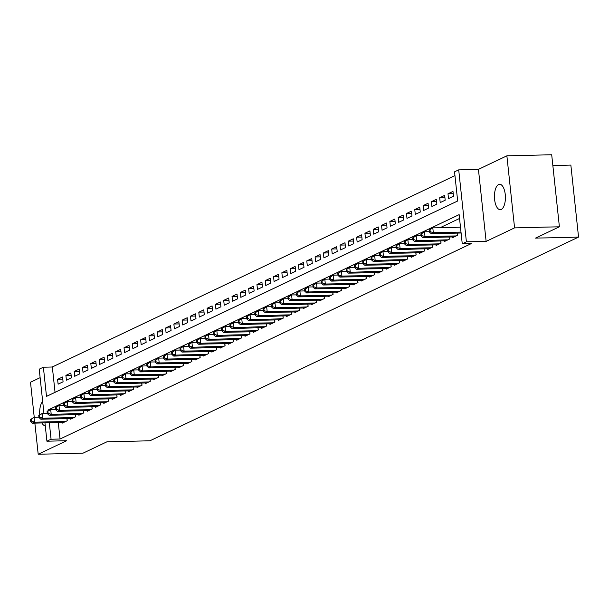 <?xml version="1.0" encoding="UTF-8"?>
<svg xmlns="http://www.w3.org/2000/svg" width="609" height="609" viewBox="0 0 609 609"><rect width="100%" height="100%" fill="white"/><g stroke="black" fill="none" stroke-linecap="round" stroke-linejoin="round"><path stroke-width="0.91" d="M498.596 184.519A12.713 5.473 -91.4 0 0 494.508 198.313A12.713 5.473 -91.4 0 0 500.233 209.694A12.713 5.473 -91.4 0 0 501.26 209.443A12.713 5.473 -91.4 0 0 505.348 195.641A12.713 5.473 -91.4 0 0 499.624 184.268A12.713 5.473 -91.4 0 0 498.596 184.519M42.676 401.491A12.713 5.473 -91.4 0 0 39.745 414.805M41.876 422.951A12.713 5.473 -91.4 0 0 45.272 425.805M43.939 413.336L39.22 369.168L43.376 367.189L46.497 396.39L457.671 201L454.55 171.799L458.706 169.827L466.403 241.857L462.254 243.828L459.133 214.627L47.951 410.024L48.042 410.869M478.43 169.348L486.127 241.385L514.575 227.865L559.397 226.792L551.701 154.755L506.878 155.828L478.43 169.348L458.706 169.827M552.85 165.503L570.854 165.069L578.55 237.107L149.928 440.787L106.895 441.822L83.014 453.172L38.192 454.245L66.64 440.726L46.916 441.198L44.959 422.882M40.125 377.633L30.496 382.208L34.241 417.317M454.961 175.643L52.336 366.976L43.376 367.189M514.575 227.865L506.878 155.828M34.865 423.118L38.192 454.245M460.914 232.996L461.15 233.567M452.609 236.939L452.677 237.594L457.663 235.226L457.435 233.08M444.304 240.89L444.372 241.545L449.358 239.17L449.122 237.023M435.998 244.833L436.067 245.488L441.045 243.12L440.817 240.974M427.685 248.784L427.762 249.439L432.74 247.071L432.512 244.917M419.38 252.727L419.449 253.382L424.435 251.015L424.207 248.868M411.075 256.678L411.144 257.333L416.13 254.965L415.901 252.811M402.77 260.622L402.838 261.276L407.824 258.909L407.596 256.762M394.465 264.572L394.533 265.227L399.519 262.86L399.283 260.705M386.152 268.516L386.228 269.17L391.206 266.803L390.978 264.656M377.846 272.467L377.915 273.121L382.901 270.754L382.673 268.599M369.541 276.41L369.61 277.065L374.596 274.697L374.368 272.55M361.236 280.361L361.304 281.015L366.291 278.648L366.062 276.494M352.931 284.312L352.999 284.959L357.985 282.591L357.749 280.444M344.625 288.255L344.694 288.91L349.673 286.542L349.444 284.388M336.313 292.206L336.389 292.86L341.367 290.485L341.139 288.339M328.007 296.149L328.076 296.804L333.062 294.436L332.834 292.29M319.702 300.1L319.771 300.755L324.757 298.38L324.528 296.233M311.397 304.043L311.465 304.698L316.452 302.33L316.216 300.184M303.092 307.994L303.16 308.649L308.139 306.281L307.91 304.127M294.779 311.937L294.855 312.592L299.834 310.225L299.605 308.078M286.474 315.888L286.542 316.543L291.528 314.175L291.3 312.021M278.168 319.832L278.237 320.486L283.223 318.119L282.995 315.972M269.863 323.782L269.932 324.437L274.918 322.07L274.689 319.915M261.558 327.726L261.626 328.38L266.613 326.013L266.377 323.866M253.245 331.677L253.321 332.331L258.3 329.964L258.071 327.809M244.94 335.62L245.008 336.275L249.994 333.907L249.766 331.76M236.635 339.571L236.703 340.225L241.689 337.858L241.461 335.704M228.329 343.522L228.398 344.169L233.384 341.801L233.156 339.655M220.024 347.465L220.093 348.12L225.079 345.752L224.843 343.605M211.719 351.416L211.787 352.071L216.766 349.695L216.538 347.549M203.406 355.359L203.482 356.014L208.461 353.646L208.232 351.5M195.101 359.31L195.169 359.965L200.155 357.59L199.927 355.443M186.796 363.253L186.864 363.908L191.85 361.54L191.622 359.394M178.49 367.204L178.559 367.859L183.545 365.491L183.317 363.337M170.185 371.147L170.254 371.802L175.24 369.435L175.004 367.288M161.872 375.098L161.948 375.753L166.927 373.386L166.699 371.231M153.567 379.042L153.635 379.696L158.622 377.329L158.393 375.182M145.262 382.992L145.33 383.647L150.316 381.28L150.088 379.125M136.956 386.936L137.025 387.59L142.011 385.223L141.783 383.076M128.651 390.887L128.72 391.541L133.706 389.174L133.47 387.019M120.346 394.83L120.415 395.485L125.393 393.117L125.165 390.97M112.033 398.781L112.109 399.435L117.088 397.068L116.859 394.914M103.728 402.732L103.796 403.379L108.783 401.011L108.554 398.865M95.423 406.675L95.491 407.33L100.477 404.962L100.249 402.815M87.117 410.626L87.186 411.281L92.172 408.905L91.944 406.759M78.812 414.569L78.881 415.224L83.859 412.856L83.631 410.71M70.499 418.52L70.575 419.175L75.554 416.807L75.326 414.653M62.811 379.186L57.581 379.316L62.567 376.948L63.085 381.813L58.106 384.18L57.581 379.316M71.116 375.243L65.894 375.365L70.872 372.997L71.398 377.869L66.411 380.237L65.894 375.365M79.421 371.292L74.199 371.421L79.185 369.054L79.703 373.918L74.717 376.286L74.199 371.421M87.726 367.349L82.504 367.471L87.49 365.103L88.008 369.967L83.022 372.343L82.504 367.471M96.032 363.398L90.81 363.527L95.796 361.16L96.313 366.024L91.335 368.392L90.81 363.527M104.345 359.455L99.115 359.576L104.101 357.209L104.619 362.073L99.64 364.448L99.115 359.576M112.65 355.504L107.428 355.633L112.406 353.266L112.931 358.13L107.945 360.498L107.428 355.633M120.955 351.56L115.733 351.682L120.711 349.315L121.237 354.179L116.25 356.547L115.733 351.682M129.26 347.61L124.038 347.739L129.024 345.364L129.542 350.236L124.556 352.603L124.038 347.739M137.565 343.666L132.343 343.788L137.329 341.421L137.847 346.285L132.861 348.652L132.343 343.788M145.878 339.715L140.649 339.837L145.635 337.47L146.152 342.342L141.174 344.709L140.649 339.837M154.184 335.765L148.954 335.894L153.94 333.526L154.465 338.391L149.479 340.758L148.954 335.894M162.489 331.821L157.267 331.943L162.245 329.576L162.77 334.448L157.784 336.815L157.267 331.943M170.794 327.87L165.572 328L170.558 325.632L171.076 330.497L166.09 332.864L165.572 328M179.099 323.927L173.877 324.049L178.863 321.681L179.381 326.553L174.395 328.921L173.877 324.049M187.405 319.976L182.182 320.106L187.169 317.738L187.686 322.603L182.708 324.97L182.182 320.106M195.717 316.033L190.488 316.155L195.474 313.787L195.991 318.659L191.013 321.027L190.488 316.155M204.023 312.082L198.8 312.211L203.779 309.844L204.304 314.708L199.318 317.076L198.8 312.211M212.328 308.139L207.106 308.261L212.084 305.893L212.61 310.757L207.623 313.133L207.106 308.261M220.633 304.188L215.411 304.317L220.397 301.95L220.915 306.814L215.929 309.182L215.411 304.317M228.938 300.245L223.716 300.366L228.702 297.999L229.22 302.863L224.234 305.238L223.716 300.366M237.251 296.294L232.021 296.423L237.008 294.048L237.525 298.92L232.547 301.288L232.021 296.423M245.556 292.35L240.334 292.472L245.313 290.105L245.838 294.969L240.852 297.337L240.334 292.472M253.862 288.4L248.639 288.529L253.618 286.154L254.143 291.026L249.157 293.393L248.639 288.529M262.167 284.456L256.945 284.578L261.931 282.211L262.449 287.075L257.462 289.442L256.945 284.578M270.472 280.505L265.25 280.627L270.236 278.26L270.754 283.132L265.768 285.499L265.25 280.627M278.777 276.555L273.555 276.684L278.541 274.316L279.059 279.181L274.08 281.548L273.555 276.684M287.09 272.611L281.86 272.733L286.847 270.366L287.364 275.238L282.386 277.605L281.86 272.733M295.395 268.66L290.173 268.79L295.152 266.422L295.677 271.287L290.691 273.654L290.173 268.79M303.701 264.717L298.479 264.839L303.465 262.471L303.982 267.343L298.996 269.711L298.479 264.839M312.006 260.766L306.784 260.896L311.77 258.528L312.288 263.392L307.301 265.76L306.784 260.896M320.311 256.823L315.089 256.945L320.075 254.577L320.593 259.449L315.614 261.817L315.089 256.945M328.624 252.872L323.394 253.001L328.38 250.634L328.898 255.498L323.919 257.866L323.394 253.001M336.929 248.929L331.707 249.051L336.686 246.683L337.211 251.547L332.225 253.923L331.707 249.051M345.234 244.978L340.012 245.107L344.991 242.74L345.516 247.604L340.53 249.972L340.012 245.107M353.54 241.035L348.318 241.156L353.304 238.789L353.821 243.653L348.835 246.021L348.318 241.156M361.845 237.084L356.623 237.213L361.609 234.838L362.127 239.71L357.14 242.077L356.623 237.213M370.15 233.14L364.928 233.262L369.914 230.895L370.432 235.759L365.453 238.127L364.928 233.262M378.463 229.19L373.233 229.319L378.219 226.944L378.745 231.816L373.759 234.183L373.233 229.319M386.768 225.246L381.546 225.368L386.525 223.001L387.05 227.865L382.064 230.232L381.546 225.368M395.074 221.295L389.851 221.417L394.838 219.05L395.355 223.922L390.369 226.289L389.851 221.417M403.379 217.344L398.157 217.474L403.143 215.106L403.66 219.971L398.674 222.338L398.157 217.474M411.684 213.401L406.462 213.523L411.448 211.156L411.966 216.028L406.987 218.395L406.462 213.523M419.997 209.45L414.767 209.58L419.753 207.212L420.271 212.077L415.292 214.444L414.767 209.58M428.302 205.507L423.08 205.629L428.058 203.261L428.584 208.133L423.598 210.501L423.08 205.629M436.607 201.556L431.385 201.686L436.364 199.318L436.889 204.182L431.903 206.55L431.385 201.686M444.913 197.613L439.69 197.735L444.677 195.367L445.194 200.232L440.208 202.607L439.69 197.735M453.218 193.662L447.996 193.791L452.982 191.424L453.499 196.288L448.513 198.656L447.996 193.791M52.336 366.976L55.046 392.333M456.468 189.764L456.994 194.629M58.281 422.562L60.04 439.013L471.214 243.615L462.254 243.828M459.544 218.479L440.193 227.675M62.194 422.463L62.263 423.118L67.249 420.75L67.02 418.604M486.127 241.385L466.403 241.857M60.04 439.013L51.072 439.226L46.916 441.198M559.397 226.792L535.517 238.134L578.55 237.107M49.314 422.775L51.072 439.226M49.519 409.986L47.951 410.024M30.45 419.532L30.656 421.474L31.485 421.085L31.28 419.137L30.45 419.532L34.081 417.325L34.599 422.189L65.795 421.443M31.485 421.085L34.599 422.189L32.521 423.179L63.717 422.425M31.28 419.137L34.081 417.325L38.93 417.211M30.656 421.474L32.521 423.179M38.755 415.582L38.968 417.53L39.798 417.135L39.585 415.186L38.755 415.582L42.386 413.374L42.904 418.246L74.1 417.492M39.798 417.135L42.904 418.246L40.826 419.228L72.029 418.482M39.585 415.186L42.386 413.374L47.236 413.26M38.968 417.53L40.826 419.228M47.06 411.638L47.274 413.58L48.103 413.191L47.89 411.242L47.06 411.638L50.692 409.431L51.209 414.295L82.413 413.549M48.103 413.191L51.209 414.295L49.139 415.285L80.335 414.531M47.89 411.242L50.692 409.431L55.541 409.309M47.274 413.58L49.139 415.285M55.373 407.687L55.579 409.636L56.409 409.24L56.203 407.292L55.373 407.687L58.997 405.48L59.522 410.352L90.718 409.598M56.409 409.24L59.522 410.352L57.444 411.334L88.64 410.588M56.203 407.292L58.997 405.48L63.854 405.366M55.579 409.636L57.444 411.334M63.679 403.744L63.884 405.685L64.714 405.289L64.508 403.348L63.679 403.744L67.302 401.537L67.827 406.401L99.023 405.655M64.714 405.289L67.827 406.401L65.749 407.391L96.945 406.637M64.508 403.348L67.302 401.537L72.159 401.415M63.884 405.685L65.749 407.391M71.984 399.793L72.189 401.742L73.019 401.346L72.814 399.397L71.984 399.793L75.615 397.586L76.133 402.458L107.329 401.704M73.019 401.346L76.133 402.458L74.054 403.44L105.25 402.694M72.814 399.397L75.615 397.586L80.464 397.471M72.189 401.742L74.054 403.44M80.289 395.85L80.495 397.791L81.332 397.395L81.119 395.454L80.289 395.85L83.92 393.642L84.438 398.507L115.634 397.761M81.332 397.395L84.438 398.507L82.36 399.496L113.556 398.743M81.119 395.454L83.92 393.642L88.769 393.521M80.495 397.791L82.36 399.496M88.594 391.899L88.807 393.848L89.637 393.452L89.424 391.503L88.594 391.899L92.225 389.691L92.743 394.556L123.939 393.81M89.637 393.452L92.743 394.556L90.665 395.546L121.869 394.799M89.424 391.503L92.225 389.691L97.075 389.577M88.807 393.848L90.665 395.546M96.9 387.948L97.113 389.897L97.942 389.501L97.737 387.56L96.9 387.948L100.531 385.748L101.048 390.613L132.252 389.867M97.942 389.501L101.048 390.613L98.978 391.602L130.174 390.849M97.737 387.56L100.531 385.748L105.38 385.626M97.113 389.897L98.978 391.602M105.212 384.005L105.418 385.954L106.248 385.558L106.042 383.609L105.212 384.005L108.836 381.797L109.361 386.662L140.557 385.916M106.248 385.558L109.361 386.662L107.283 387.651L138.479 386.905M106.042 383.609L108.836 381.797L113.693 381.683M105.418 385.954L107.283 387.651M113.518 380.054L113.723 382.003L114.553 381.607L114.347 379.666L113.518 380.054L117.141 377.846L117.666 382.718L148.862 381.965M114.553 381.607L117.666 382.718L115.588 383.7L146.784 382.954M114.347 379.666L117.141 377.846L121.998 377.732M113.723 382.003L115.588 383.7M121.823 376.111L122.028 378.06L122.858 377.664L122.653 375.715L121.823 376.111L125.454 373.903L125.972 378.768L157.168 378.022M122.858 377.664L125.972 378.768L123.893 379.757L155.089 379.011M122.653 375.715L125.454 373.903L130.303 373.789M122.028 378.06L123.893 379.757M130.128 372.16L130.341 374.109L131.171 373.713L130.958 371.764L130.128 372.16L133.759 369.952L134.277 374.824L165.473 374.071M131.171 373.713L134.277 374.824L132.199 375.806L163.402 375.06M130.958 371.764L133.759 369.952L138.608 369.838M130.341 374.109L132.199 375.806M138.433 368.217L138.646 370.165L139.476 369.77L139.271 367.821L138.433 368.217L142.064 366.009L142.582 370.873L173.786 370.127M139.476 369.77L142.582 370.873L140.512 371.863L171.708 371.109M139.271 367.821L142.064 366.009L146.914 365.895M138.646 370.165L140.512 371.863M146.746 364.266L146.952 366.215L147.781 365.819L147.576 363.87L146.746 364.266L150.37 362.058L150.895 366.93L182.091 366.176M147.781 365.819L150.895 366.93L148.817 367.912L180.013 367.166M147.576 363.87L150.37 362.058L155.226 361.944M146.952 366.215L148.817 367.912M155.051 360.322L155.257 362.264L156.087 361.875L155.881 359.927L155.051 360.322L158.675 358.115L159.2 362.979L190.396 362.233M156.087 361.875L159.2 362.979L157.122 363.969L188.318 363.215M155.881 359.927L158.675 358.115L163.532 357.993M155.257 362.264L157.122 363.969M163.357 356.372L163.562 358.32L164.392 357.925L164.186 355.976L163.357 356.372L166.988 354.164L167.505 359.036L198.701 358.282M164.392 357.925L167.505 359.036L165.427 360.018L196.623 359.272M164.186 355.976L166.988 354.164L171.837 354.05M163.562 358.32L165.427 360.018M171.662 352.428L171.867 354.369L172.705 353.981L172.492 352.032L171.662 352.428L175.293 350.221L175.811 355.085L207.007 354.339M172.705 353.981L175.811 355.085L173.732 356.075L204.936 355.321M172.492 352.032L175.293 350.221L180.142 350.099M171.867 354.369L173.732 356.075M179.967 348.477L180.18 350.426L181.01 350.03L180.797 348.082L179.967 348.477L183.598 346.27L184.116 351.142L215.312 350.388M181.01 350.03L184.116 351.142L182.045 352.124L213.241 351.378M180.797 348.082L183.598 346.27L188.447 346.156M180.18 350.426L182.045 352.124M188.28 344.534L188.486 346.475L189.315 346.079L189.11 344.138L188.28 344.534L191.904 342.327L192.421 347.191L223.625 346.445M189.315 346.079L192.421 347.191L190.351 348.181L221.547 347.427M189.11 344.138L191.904 342.327L196.753 342.205M188.486 346.475L190.351 348.181M196.585 340.583L196.791 342.532L197.621 342.136L197.415 340.187L196.585 340.583L200.209 338.376L200.734 343.24L231.93 342.494M197.621 342.136L200.734 343.24L198.656 344.23L229.852 343.484M197.415 340.187L200.209 338.376L205.066 338.261M196.791 342.532L198.656 344.23M204.89 336.632L205.096 338.581L205.926 338.185L205.72 336.244L204.89 336.632L208.522 334.432L209.039 339.297L240.235 338.551M205.926 338.185L209.039 339.297L206.961 340.286L238.157 339.533M205.72 336.244L208.522 334.432L213.371 334.311M205.096 338.581L206.961 340.286M213.196 332.689L213.401 334.638L214.239 334.242L214.025 332.293L213.196 332.689L216.827 330.481L217.344 335.346L248.541 334.6M214.239 334.242L217.344 335.346L215.266 336.335L246.462 335.589M214.025 332.293L216.827 330.481L221.676 330.367M213.401 334.638L215.266 336.335M221.501 328.738L221.714 330.687L222.544 330.291L222.331 328.35L221.501 328.738L225.132 326.538L225.65 331.403L256.846 330.649M222.544 330.291L225.65 331.403L223.572 332.392L254.775 331.639M222.331 328.35L225.132 326.538L229.981 326.416M221.714 330.687L223.572 332.392M229.806 324.795L230.019 326.744L230.849 326.348L230.644 324.399L229.806 324.795L233.437 322.587L233.955 327.452L265.159 326.706M230.849 326.348L233.955 327.452L231.884 328.441L263.08 327.695M230.644 324.399L233.437 322.587L238.286 322.473M230.019 326.744L231.884 328.441M238.119 320.844L238.325 322.793L239.154 322.397L238.949 320.448L238.119 320.844L241.743 318.636L242.268 323.508L273.464 322.755M239.154 322.397L242.268 323.508L240.19 324.49L271.386 323.744M238.949 320.448L241.743 318.636L246.599 318.522M238.325 322.793L240.19 324.49M246.424 316.901L246.63 318.85L247.46 318.454L247.254 316.505L246.424 316.901L250.048 314.693L250.573 319.558L281.769 318.812M247.46 318.454L250.573 319.558L248.495 320.547L279.691 319.801M247.254 316.505L250.048 314.693L254.905 314.579M246.63 318.85L248.495 320.547M254.729 312.95L254.935 314.899L255.765 314.503L255.559 312.554L254.729 312.95L258.361 310.742L258.878 315.614L290.074 314.861M255.765 314.503L258.878 315.614L256.8 316.596L287.996 315.85M255.559 312.554L258.361 310.742L263.21 310.628M254.935 314.899L256.8 316.596M263.035 309.007L263.248 310.948L264.078 310.56L263.864 308.611L263.035 309.007L266.666 306.799L267.184 311.663L298.38 310.917M264.078 310.56L267.184 311.663L265.105 312.653L296.309 311.899M263.864 308.611L266.666 306.799L271.515 306.685M263.248 310.948L265.105 312.653M271.34 305.056L271.553 307.005L272.383 306.609L272.17 304.66L271.34 305.056L274.971 302.848L275.489 307.72L306.692 306.966M272.383 306.609L275.489 307.72L273.418 308.702L304.614 307.956M272.17 304.66L274.971 302.848L279.82 302.734M271.553 307.005L273.418 308.702M279.653 301.112L279.858 303.054L280.688 302.665L280.483 300.717L279.653 301.112L283.276 298.905L283.802 303.769L314.998 303.023M280.688 302.665L283.802 303.769L281.723 304.759L312.919 304.005M280.483 300.717L283.276 298.905L288.133 298.783M279.858 303.054L281.723 304.759M287.958 297.162L288.164 299.11L288.993 298.714L288.788 296.766L287.958 297.162L291.582 294.954L292.107 299.826L323.303 299.072M288.993 298.714L292.107 299.826L290.029 300.808L321.225 300.062M288.788 296.766L291.582 294.954L296.438 294.84M288.164 299.11L290.029 300.808M296.263 293.218L296.469 295.159L297.299 294.764L297.093 292.822L296.263 293.218L299.894 291.011L300.412 295.875L331.608 295.129M297.299 294.764L300.412 295.875L298.334 296.865L329.53 296.111M297.093 292.822L299.894 291.011L304.744 290.889M296.469 295.159L298.334 296.865M304.569 289.267L304.774 291.216L305.611 290.82L305.398 288.872L304.569 289.267L308.2 287.06L308.717 291.932L339.913 291.178M305.611 290.82L308.717 291.932L306.639 292.914L337.835 292.168M305.398 288.872L308.2 287.06L313.049 286.946M304.774 291.216L306.639 292.914M312.874 285.324L313.087 287.265L313.917 286.869L313.704 284.928L312.874 285.324L316.505 283.116L317.023 287.981L348.219 287.235M313.917 286.869L317.023 287.981L314.944 288.971L346.148 288.217M313.704 284.928L316.505 283.116L321.354 282.995M313.087 287.265L314.944 288.971M321.179 281.373L321.392 283.322L322.222 282.926L322.016 280.977L321.179 281.373L324.81 279.166L325.328 284.03L356.531 283.284M322.222 282.926L325.328 284.03L323.257 285.02L354.453 284.274M322.016 280.977L324.81 279.166L329.659 279.051M321.392 283.322L323.257 285.02M329.492 277.422L329.697 279.371L330.527 278.975L330.322 277.034L329.492 277.422L333.115 275.222L333.641 280.087L364.837 279.341M330.527 278.975L333.641 280.087L331.562 281.076L362.758 280.323M330.322 277.034L333.115 275.222L337.972 275.101M329.697 279.371L331.562 281.076M337.797 273.479L338.003 275.428L338.832 275.032L338.627 273.083L337.797 273.479L341.421 271.271L341.946 276.136L373.142 275.39M338.832 275.032L341.946 276.136L339.868 277.125L371.064 276.379M338.627 273.083L341.421 271.271L346.277 271.157M338.003 275.428L339.868 277.125M346.102 269.528L346.308 271.477L347.138 271.081L346.932 269.14L346.102 269.528L349.733 267.321L350.251 272.193L381.447 271.439M347.138 271.081L350.251 272.193L348.173 273.175L379.369 272.429M346.932 269.14L349.733 267.321L354.583 267.206M346.308 271.477L348.173 273.175M354.408 265.585L354.621 267.534L355.45 267.138L355.237 265.189L354.408 265.585L358.039 263.377L358.556 268.242L389.752 267.496M355.45 267.138L358.556 268.242L356.478 269.231L387.682 268.485M355.237 265.189L358.039 263.377L362.888 263.263M354.621 267.534L356.478 269.231M362.713 261.634L362.926 263.583L363.756 263.187L363.55 261.238L362.713 261.634L366.344 259.426L366.862 264.298L398.065 263.545M363.756 263.187L366.862 264.298L364.791 265.28L395.987 264.534M363.55 261.238L366.344 259.426L371.193 259.312M362.926 263.583L364.791 265.28M371.026 257.691L371.231 259.64L372.061 259.244L371.855 257.295L371.026 257.691L374.649 255.483L375.174 260.347L406.37 259.601M372.061 259.244L375.174 260.347L373.096 261.337L404.292 260.583M371.855 257.295L374.649 255.483L379.506 255.369M371.231 259.64L373.096 261.337M379.331 253.74L379.536 255.689L380.366 255.293L380.161 253.344L379.331 253.74L382.954 251.532L383.48 256.404L414.676 255.651M380.366 255.293L383.48 256.404L381.401 257.386L412.597 256.64M380.161 253.344L382.954 251.532L387.811 251.418M379.536 255.689L381.401 257.386M387.636 249.797L387.842 251.738L388.671 251.35L388.466 249.401L387.636 249.797L391.267 247.589L391.785 252.453L422.981 251.707M388.671 251.35L391.785 252.453L389.707 253.443L420.903 252.689M388.466 249.401L391.267 247.589L396.116 247.475M387.842 251.738L389.707 253.443M395.941 245.846L396.147 247.794L396.984 247.399L396.771 245.45L395.941 245.846L399.573 243.638L400.09 248.51L431.286 247.756M396.984 247.399L400.09 248.51L398.012 249.492L429.216 248.746M396.771 245.45L399.573 243.638L404.422 243.524M396.147 247.794L398.012 249.492M404.247 241.902L404.46 243.844L405.289 243.455L405.076 241.507L404.247 241.902L407.878 239.695L408.395 244.559L439.591 243.813M405.289 243.455L408.395 244.559L406.317 245.549L437.521 244.795M405.076 241.507L407.878 239.695L412.727 239.573M404.46 243.844L406.317 245.549M412.552 237.952L412.765 239.9L413.595 239.504L413.389 237.556L412.552 237.952L416.183 235.744L416.701 240.616L447.904 239.862M413.595 239.504L416.701 240.616L414.63 241.598L445.826 240.852M413.389 237.556L416.183 235.744L421.032 235.63M412.765 239.9L414.63 241.598M420.865 234.008L421.07 235.949L421.9 235.554L421.694 233.612L420.865 234.008L424.488 231.801L425.013 236.665L456.21 235.919M421.9 235.554L425.013 236.665L422.935 237.655L454.131 236.901M421.694 233.612L424.488 231.801L429.345 231.679M421.07 235.949L422.935 237.655M429.17 230.057L429.375 232.006L430.205 231.61L430 229.662L429.17 230.057L432.801 227.85L433.319 232.722L460.99 232.052M430.205 231.61L433.319 232.722L431.241 233.704L461.089 232.988M430 229.662L432.801 227.85L460.473 227.187M429.375 232.006L431.241 233.704M67.165 420.789L66.929 418.604M75.47 416.845L75.234 414.653M83.776 412.894L83.547 410.71M92.088 408.951L91.852 406.759M100.394 405L100.158 402.815M108.699 401.057L108.463 398.865M117.004 397.106L116.768 394.921M125.309 393.163L125.081 390.97M133.615 389.212L133.386 387.027M141.927 385.269L141.691 383.076M150.233 381.318L149.997 379.133M158.538 377.367L158.302 375.182M166.843 373.424L166.607 371.239M175.148 369.473L174.92 367.288M183.461 365.529L183.225 363.337M191.766 361.579L191.53 359.394M200.072 357.635L199.836 355.443M208.377 353.684L208.141 351.5M216.682 349.741L216.454 347.549M224.987 345.79L224.759 343.605M233.3 341.847L233.064 339.655M241.606 337.896L241.37 335.711M249.911 333.953L249.675 331.76M258.216 330.002L257.98 327.817M266.521 326.059L266.293 323.866M274.834 322.108L274.598 319.923M283.139 318.157L282.903 315.972M291.445 314.214L291.209 312.029M299.75 310.263L299.514 308.078M308.055 306.319L307.827 304.127M316.36 302.368L316.132 300.184M324.673 298.425L324.437 296.233M332.978 294.474L332.742 292.29M341.284 290.531L341.048 288.339M349.589 286.58L349.36 284.395M357.894 282.637L357.666 280.444M366.207 278.686L365.971 276.501M374.512 274.743L374.276 272.55M382.817 270.792L382.581 268.607M391.123 266.849L390.887 264.656M399.428 262.898L399.2 260.713M407.741 258.947L407.505 256.762M416.046 255.004L415.81 252.811M424.351 251.053L424.115 248.868M432.656 247.109L432.42 244.917M440.962 243.158L440.733 240.974M449.267 239.215L449.039 237.023M457.58 235.264L457.344 233.08"/></g></svg>
